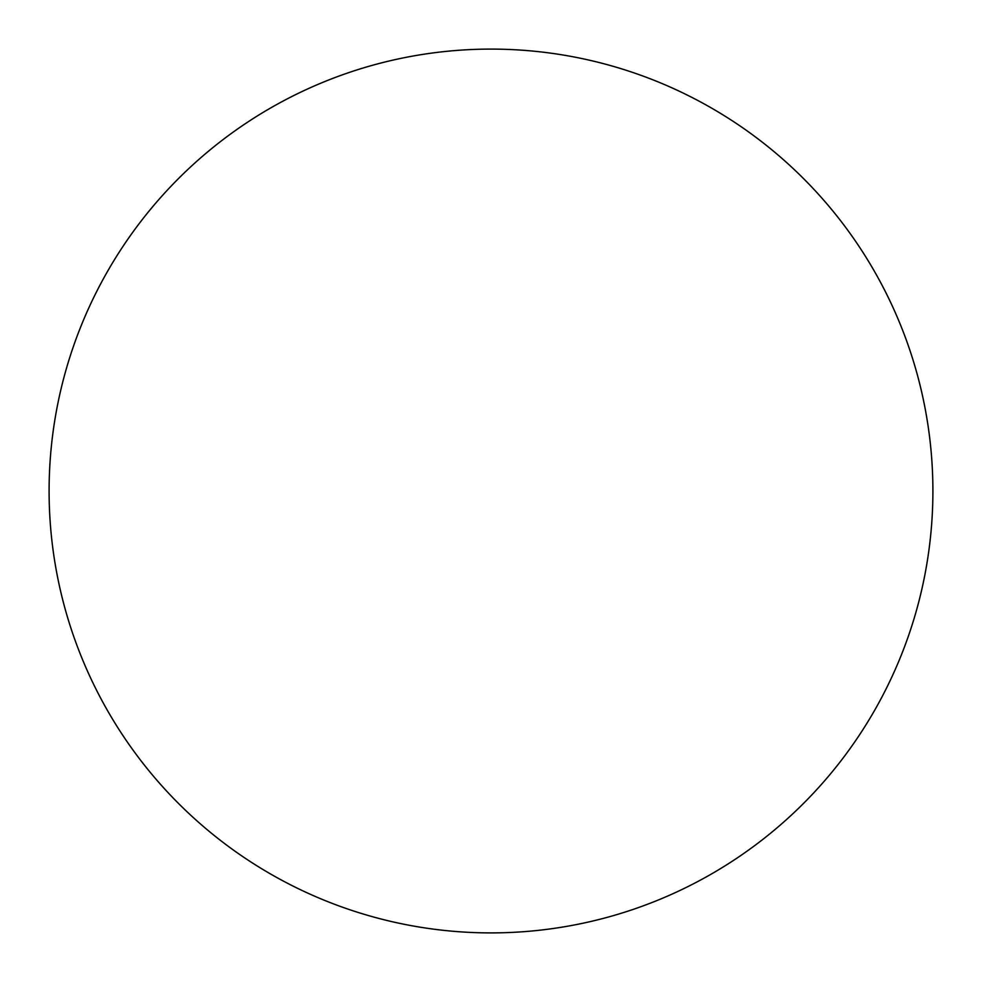 <?xml version="1.0" encoding="UTF-8"?>
<svg xmlns="http://www.w3.org/2000/svg" width="982" height="982" viewBox="0 0 982 982"><rect width="100%" height="100%" fill="white"/><g stroke="black" fill="none" stroke-linecap="round" stroke-linejoin="round"><path stroke-width="1.47" d="M491 932.9A441.9 441.9 0 0 0 932.9 491A441.9 441.9 0 0 0 491 49.1A441.9 441.9 0 0 0 49.1 491A441.9 441.9 0 0 0 491 932.9"/></g></svg>
